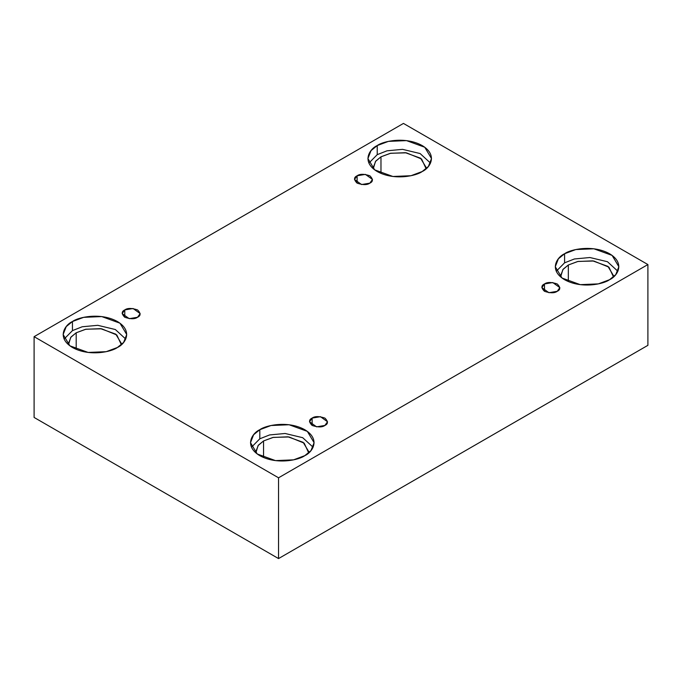 <?xml version="1.0" encoding="UTF-8"?>
<svg xmlns="http://www.w3.org/2000/svg" width="682" height="682" viewBox="0 0 682 682"><rect width="100%" height="100%" fill="white"/><g stroke="black" fill="none" stroke-linecap="round" stroke-linejoin="round"><path stroke-width="1.02" d="M357.112 175.785L354.478 179.46L361.554 184.541L369.857 183.143C367.206 185.086 362.96 185.086 357.112 183.143C353.736 179.767 353.736 177.311 357.112 175.785C359.764 173.833 364.009 173.833 369.857 175.785C373.225 179.161 373.225 181.608 369.857 183.143L372.491 179.46L365.407 174.379L357.112 175.785L357.112 183.143L357.112 175.785M124.78 309.918L122.146 313.592L129.23 318.673L137.525 317.275C134.874 319.219 130.629 319.219 124.78 317.275C121.413 313.899 121.413 311.444 124.78 309.918C127.432 307.974 131.677 307.974 137.525 309.918C140.901 313.294 140.901 315.74 137.525 317.275L140.16 313.592L133.084 308.511L124.78 309.918L124.78 317.275L124.78 309.918M312.143 418.092L309.509 421.766L316.593 426.847L324.888 425.449C322.236 427.392 317.991 427.392 312.143 425.449C308.776 422.073 308.776 419.618 312.143 418.092C314.794 416.139 319.04 416.139 324.888 418.092C328.264 421.467 328.264 423.914 324.888 425.449L327.522 421.766L320.446 416.685L312.143 418.092L312.143 425.449L312.143 418.092M544.475 283.959L541.84 287.633L548.916 292.714L557.22 291.308C554.568 293.26 550.323 293.26 544.475 291.308C541.099 287.94 541.099 285.485 544.475 283.959C547.126 282.007 551.371 282.007 557.22 283.959C560.587 287.327 560.587 289.782 557.22 291.308L559.854 287.633L552.77 282.553L544.475 283.959L544.475 291.308L544.475 283.959M72.445 321.529L66.239 326.601L63.136 334.512L69.896 345.825L88.131 352.441L106.204 351.673L117.415 347.488C111.737 351.81 89.393 356.925 72.445 347.488C56.112 337.701 64.969 324.803 72.445 321.529C78.123 317.207 100.467 312.1 117.415 321.529C133.749 331.316 124.891 344.214 117.415 347.488L123.621 342.424L126.724 334.512L119.964 323.191L101.729 316.576L83.656 317.343L72.445 321.529L72.445 330.617L72.445 321.529M64.125 339.056L72.445 330.617L64.125 339.056M76.196 332.782L71.022 337.002L68.43 343.592L68.507 344.717L70.706 337.402L76.196 332.782L76.196 349.337L76.196 332.782L85.923 329.21L101.644 328.801L116.81 334.973L121.353 344.717L121.43 343.592L115.795 334.163L100.595 328.656L85.54 329.295L76.196 332.782M377.223 145.564L371.017 150.637L367.913 158.548L374.674 169.861L392.909 176.485L410.982 175.717L422.192 171.532C416.514 175.845 394.17 180.96 377.223 171.532C360.889 161.745 369.746 148.846 377.223 145.564C382.9 141.251 405.244 136.136 422.192 145.564C438.526 155.351 429.669 168.249 422.192 171.532L428.398 166.459L431.501 158.548L424.741 147.235L406.506 140.611L388.433 141.379L377.223 145.564L377.223 154.652L377.223 145.564M368.902 163.092L377.223 154.652L368.902 163.092M380.974 156.817L375.799 161.046L373.207 167.636L373.284 168.761L375.484 161.438L380.974 156.817L380.974 173.381L380.974 156.817L390.701 153.245L406.421 152.836L421.587 159.008L426.131 168.761L426.207 167.636L420.572 158.207L405.372 152.691L390.317 153.331L380.974 156.817M564.585 253.738L558.379 258.81L555.276 266.722L562.036 278.034L580.271 284.65L598.344 283.882L609.555 279.705C603.877 284.019 581.533 289.134 564.585 279.705C548.251 269.919 557.109 257.012 564.585 253.738C570.263 249.424 592.607 244.309 609.555 253.738C625.888 263.525 617.031 276.423 609.555 279.705L615.761 274.633L618.864 266.722L612.104 255.4L593.869 248.785L575.796 249.552L564.585 253.738L564.585 262.826L564.585 253.738M556.265 271.265L564.585 262.826L556.265 271.265M568.336 264.991L563.162 269.211L560.57 275.809L560.647 276.926L562.846 269.612L568.336 264.991L568.336 281.555L568.336 264.991L578.063 261.419L593.783 261.01L608.949 267.182L613.493 276.926L613.57 275.809L607.935 266.381L592.735 260.865L577.68 261.504L568.336 264.991M259.808 429.703L253.602 434.766L250.499 442.678L257.259 453.999L275.494 460.614L293.567 459.847L304.777 455.661C299.1 459.983 276.756 465.09 259.808 455.661C243.474 445.875 252.331 432.976 259.808 429.703C265.486 425.38 287.83 420.274 304.777 429.703C321.111 439.489 312.254 452.388 304.777 455.661L310.983 450.597L314.087 442.678L307.326 431.365L289.091 424.75L271.018 425.517L259.808 429.703L259.808 438.79L259.808 429.703M251.488 447.222L259.808 438.79L251.488 447.222M263.559 440.947L258.384 445.176L255.793 451.765L255.869 452.891L258.069 445.576L263.559 440.947L263.559 457.511L263.559 440.947L273.286 437.384L289.006 436.966L304.181 443.147L308.716 452.891L308.793 451.765L303.158 442.337L287.957 436.821L272.902 437.46L263.559 440.947M278.546 558.575L647.9 345.331L647.9 264.556L278.546 477.801L278.546 558.575L278.546 477.801L34.1 336.669L403.454 123.425L647.9 264.556L647.9 345.331L278.546 558.575L34.1 417.444L34.1 336.669L34.1 417.444L278.546 558.575M278.546 477.801L647.9 264.556L403.454 123.425L34.1 336.669L278.546 477.801M313.098 447.222L302.697 437.691L285.127 433.488L269.595 434.937L259.808 438.79L269.595 434.937L285.127 433.488L302.697 437.691L313.098 447.222M617.875 271.265L607.474 261.726L589.904 257.523L574.372 258.981L564.585 262.826L574.372 258.981L589.904 257.523L607.474 261.726L617.875 271.265M430.513 163.092L420.112 153.552L402.542 149.349L387.009 150.807L377.223 154.652L387.009 150.807L402.542 149.349L420.112 153.552L430.513 163.092M125.735 339.056L115.335 329.517L97.765 325.314L82.232 326.763L72.445 330.617L82.232 326.763L97.765 325.314L115.335 329.517L125.735 339.056"/></g></svg>
